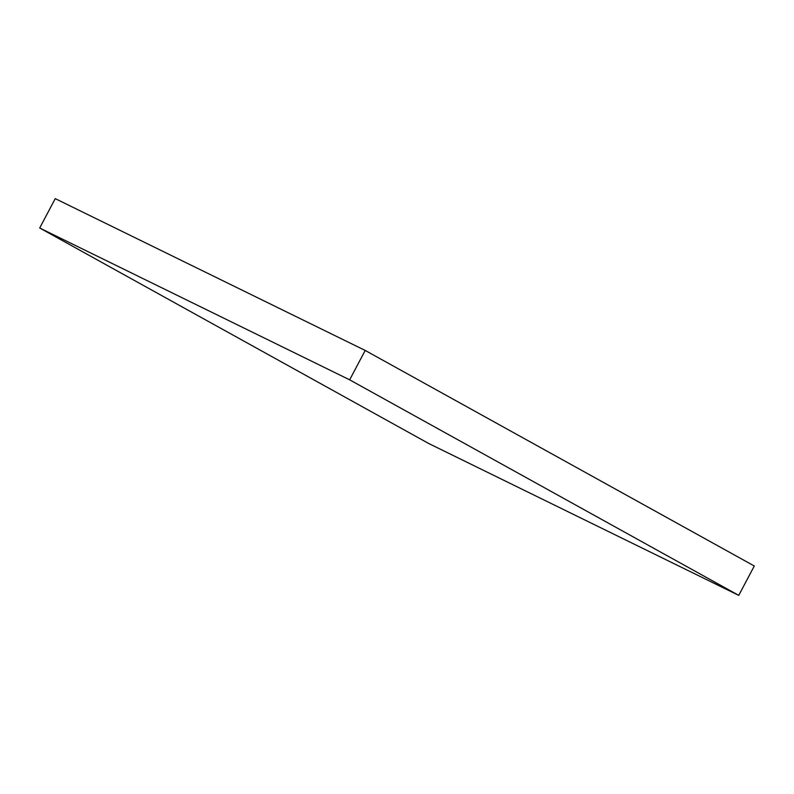 <?xml version="1.0" encoding="UTF-8"?>
<svg xmlns="http://www.w3.org/2000/svg" width="794" height="794" viewBox="0 0 794 794"><rect width="100%" height="100%" fill="white"/><g stroke="black" fill="none" stroke-linecap="round" stroke-linejoin="round"><path stroke-width="1.19" d="M365.2 350.452L55.252 198.629L39.7 227.997L428.8 443.548L738.748 595.371L754.3 566.003L365.2 350.452L349.658 379.82L39.7 227.997M738.748 595.371L349.658 379.82"/></g></svg>
